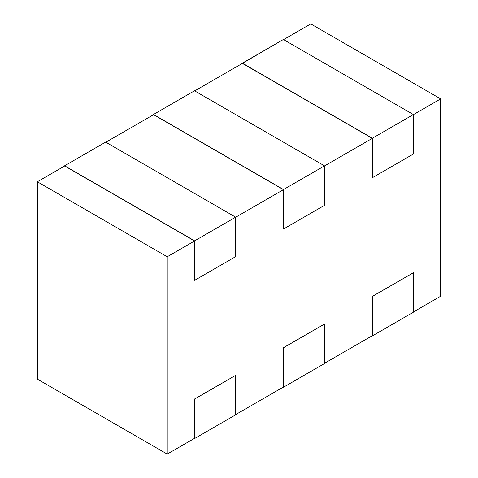 <?xml version="1.0" encoding="UTF-8"?>
<svg xmlns="http://www.w3.org/2000/svg" width="478" height="478" viewBox="0 0 478 478"><rect width="100%" height="100%" fill="white"/><g stroke="black" fill="none" stroke-linecap="round" stroke-linejoin="round"><path stroke-width="0.72" d="M283.436 39.686L310.778 23.9L283.436 39.686M37.338 379.114L37.338 181.771L64.679 165.986L37.338 181.771L37.338 379.114L167.222 454.1L167.222 256.758L37.338 181.771L167.222 256.758L194.564 240.972L64.679 165.986L194.564 240.972L167.222 256.758L167.222 454.1L37.338 379.114M105.698 142.301L153.552 114.678L105.698 142.301M194.564 90.993L242.418 63.365L194.564 90.993M413.321 114.678L440.662 98.886L310.778 23.9L440.662 98.886L440.662 296.229L413.321 312.015L440.662 296.229L440.662 98.886L413.321 114.678M283.436 387.007L235.582 414.635L283.436 387.007L283.436 347.697L324.52 324.054L324.52 363.519L283.502 387.204L283.436 347.697L283.436 387.007M372.302 335.699L324.448 363.322L372.302 335.699L372.302 296.384L413.386 272.747L413.386 312.212L372.374 335.897L372.302 296.384L372.302 335.699M235.582 217.293L283.436 189.664L153.552 114.678L283.436 189.664L235.582 217.293M372.302 138.357L242.418 63.365L372.302 138.357L324.448 165.986L372.302 138.357L372.302 177.667L372.302 138.357M194.564 438.314L167.222 454.1L194.564 438.314L194.564 399.005L235.648 375.361L235.648 414.832L194.636 438.511L194.564 399.005L194.564 438.314M283.436 228.974L283.502 189.545L153.48 114.481L283.502 189.545L324.52 165.866L324.52 205.331L324.52 165.866L194.498 90.796L324.52 165.866L283.502 189.545L283.502 229.016L324.52 205.331M194.564 280.281L194.636 240.852L64.614 165.788L194.636 240.852L235.648 217.173L235.648 256.638L235.648 217.173L105.626 142.103L235.648 217.173L194.636 240.852L194.636 280.323L235.648 256.638M194.498 90.796L153.48 114.481L194.498 90.796M105.626 142.103L64.614 165.788L105.626 142.103M413.386 312.212L413.386 272.747L372.374 296.426L372.374 335.897L413.386 312.212M324.52 363.519L324.52 324.054L283.502 347.733L283.502 387.204L324.52 363.519M235.648 414.832L235.648 375.361L194.636 399.04L194.636 438.511L235.648 414.832M283.364 39.489L413.386 114.559L413.386 154.024L413.386 114.559L283.364 39.489L242.352 63.407L372.374 138.238L242.352 63.168L283.364 39.489M372.302 177.667L372.374 138.238L413.386 114.559L372.374 138.238L372.374 177.708L413.386 154.024"/></g></svg>
